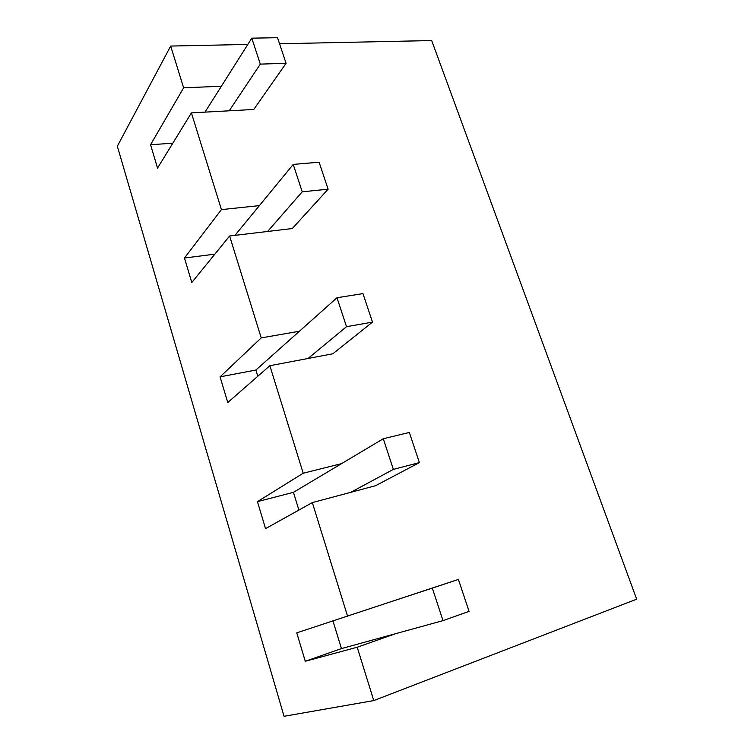<?xml version="1.0" encoding="UTF-8"?>
<svg xmlns="http://www.w3.org/2000/svg" width="754" height="754" viewBox="0 0 754 754"><rect width="100%" height="100%" fill="white"/><g stroke="black" fill="none" stroke-linecap="round" stroke-linejoin="round"><path stroke-width="1.13" d="M221.374 86.239L183.637 87.822L150.546 144.74L172.817 143.194M150.546 144.74L157.539 168.095L191.412 112.883L253.768 109.462L286.077 63.308L260.309 64.118L251.789 38.162L277.529 37.7L286.077 63.308M279.555 43.77L431.684 40.556L636.668 599.185L373.758 700.579L284.051 716.3L117.332 146.238L170.677 46.06L247.812 44.439M332.966 620.976L341.449 648.591L305.276 661.267L357.207 647.234L395.69 633.652M341.449 648.591L443.003 620.627L432.334 588.12L458.394 579.411L296.756 632.851L305.276 661.267M347.566 616.178L312.326 502.588L265.54 528.648L257.453 501.636L293.447 492.324L383.296 438.743L409.328 432.447L419.394 462.607L393.362 469.393L383.296 438.743M312.326 502.588L375.567 485.708L419.394 462.607M257.453 501.636L303.212 473.22L341.553 463.635M303.212 473.22L269.857 365.709L227.774 402.542L220.074 376.849L255.879 370.035L337 297.736L362.966 293.598L372.485 322.118L346.51 326.689L337 297.736M269.857 365.709L332.863 353.777L372.485 322.118M220.074 376.849L261.223 337.896L299.395 331.251M261.223 337.896L229.612 235.993L191.808 282.505L184.476 258.019L214.852 254.155M229.612 235.993L292.307 228.528L328.113 189.207L302.222 191.808L293.231 164.41L319.102 162.214L328.113 189.207M184.476 258.019L221.422 209.612L259.395 205.616M183.637 87.822L170.677 46.06M221.422 209.612L191.412 112.883M373.758 700.579L357.207 647.234M204.994 112.139L251.789 38.162M229.207 110.81L260.309 64.118M234.975 235.352L293.231 164.41M267.623 231.469L302.222 191.808M257.802 376.265L255.879 370.035M308.066 358.47L346.51 326.689M298.895 510.072L293.447 492.324M350.695 492.343L393.362 469.393M443.003 620.627L469.063 611.371L458.394 579.411M386.039 603.332L432.334 588.12"/></g></svg>
